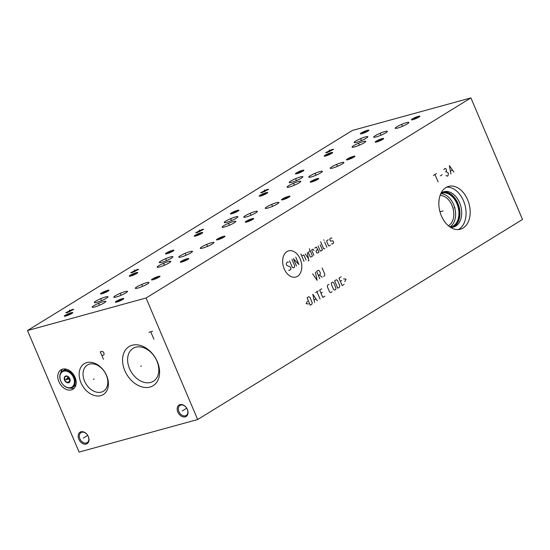 <?xml version="1.0" encoding="UTF-8"?>
<svg xmlns="http://www.w3.org/2000/svg" width="550" height="550" viewBox="0 0 550 550"><rect width="100%" height="100%" fill="white"/><g stroke="black" fill="none" stroke-linecap="round" stroke-linejoin="round"><path stroke-width="0.82" d="M522.5 219.464L197.649 419.533L146.059 297.99L470.903 97.914L522.5 219.464M467.624 199.726A22.227 15.07 -105.4 0 1 460.391 229.233A22.227 15.07 -105.4 0 1 441.396 215.882A22.227 15.07 -105.4 0 1 448.621 186.374A22.227 15.07 -105.4 0 1 467.624 199.726M197.649 419.533L79.097 452.086L27.5 330.536L352.351 130.467L470.903 97.914M146.059 297.99L27.5 330.536M382.69 139.404A4.606 0.66 157 0 1 378.393 141.419A4.606 0.66 157 0 1 375.265 142.168A4.606 0.66 157 0 1 376.159 141.199A4.606 0.66 157 0 1 381.033 138.978A4.606 0.66 157 0 1 383.659 138.607A4.606 0.66 157 0 1 382.69 139.404M418.908 117.095A4.606 0.66 157 0 1 414.618 119.109A4.606 0.66 157 0 1 411.482 119.859A4.606 0.66 157 0 1 412.383 118.889A4.606 0.66 157 0 1 417.257 116.662A4.606 0.66 157 0 1 419.877 116.297A4.606 0.66 157 0 1 418.908 117.095M367.895 131.106A4.606 0.66 157 0 1 363.598 133.121A4.606 0.66 157 0 1 360.47 133.87A4.606 0.66 157 0 1 361.364 132.894A4.606 0.66 157 0 1 366.238 130.673A4.606 0.66 157 0 1 368.857 130.309A4.606 0.66 157 0 1 367.895 131.106M331.671 153.416A4.606 0.66 157 0 1 327.374 155.43A4.606 0.66 157 0 1 324.246 156.179A4.606 0.66 157 0 1 325.139 155.203A4.606 0.66 157 0 1 330.014 152.983A4.606 0.66 157 0 1 332.64 152.618A4.606 0.66 157 0 1 331.671 153.416M406.409 122.657A7.418 1.059 157 0 1 408.856 122.458A7.418 1.059 157 0 1 405.116 125.098A7.418 1.059 157 0 1 397.65 128.054A7.418 1.059 157 0 1 395.203 128.253A7.418 1.059 157 0 1 398.942 125.613A7.418 1.059 157 0 1 406.409 122.657M384.904 131.553A7.418 1.059 157 0 1 387.351 131.347A7.418 1.059 157 0 1 383.611 133.994A7.418 1.059 157 0 1 376.145 136.943A7.418 1.059 157 0 1 373.697 137.149A7.418 1.059 157 0 1 377.438 134.502A7.418 1.059 157 0 1 384.904 131.553M363.275 141.536A7.418 1.059 157 0 1 365.729 141.329A7.418 1.059 157 0 1 361.989 143.976A7.418 1.059 157 0 1 354.523 146.926A7.418 1.059 157 0 1 352.069 147.132A7.418 1.059 157 0 1 355.809 144.485A7.418 1.059 157 0 1 363.275 141.536M365.386 136.909A7.418 1.059 157 0 1 367.833 136.709A7.418 1.059 157 0 1 364.093 139.349A7.418 1.059 157 0 1 356.627 142.306A7.418 1.059 157 0 1 354.172 142.505A7.418 1.059 157 0 1 357.913 139.865A7.418 1.059 157 0 1 365.386 136.909M332.214 149.401L333.582 149.304L327.037 152.584L325.662 152.68L332.214 149.401M317.714 179.424A4.606 0.66 157 0 1 313.424 181.438A4.606 0.66 157 0 1 310.289 182.188A4.606 0.66 157 0 1 311.19 181.211A4.606 0.66 157 0 1 316.064 178.991A4.606 0.66 157 0 1 318.684 178.626A4.606 0.66 157 0 1 317.714 179.424M353.939 157.114A4.606 0.66 157 0 1 349.649 159.129A4.606 0.66 157 0 1 346.514 159.878A4.606 0.66 157 0 1 347.407 158.902A4.606 0.66 157 0 1 352.289 156.681A4.606 0.66 157 0 1 354.908 156.317A4.606 0.66 157 0 1 353.939 157.114M302.919 171.119A4.606 0.66 157 0 1 298.629 173.133A4.606 0.66 157 0 1 295.494 173.882A4.606 0.66 157 0 1 296.388 172.913A4.606 0.66 157 0 1 301.269 170.686A4.606 0.66 157 0 1 303.889 170.321A4.606 0.66 157 0 1 302.919 171.119M266.695 193.428A4.606 0.66 157 0 1 262.405 195.442A4.606 0.66 157 0 1 259.27 196.192A4.606 0.66 157 0 1 260.171 195.222A4.606 0.66 157 0 1 265.045 192.995A4.606 0.66 157 0 1 267.664 192.631A4.606 0.66 157 0 1 266.695 193.428M341.44 162.676A7.418 1.059 157 0 1 343.887 162.47A7.418 1.059 157 0 1 340.147 165.117A7.418 1.059 157 0 1 332.681 168.066A7.418 1.059 157 0 1 330.227 168.266A7.418 1.059 157 0 1 333.967 165.626A7.418 1.059 157 0 1 341.44 162.676M319.935 171.566A7.418 1.059 157 0 1 322.382 171.366A7.418 1.059 157 0 1 318.643 174.006A7.418 1.059 157 0 1 311.176 176.956A7.418 1.059 157 0 1 308.722 177.162A7.418 1.059 157 0 1 312.462 174.515A7.418 1.059 157 0 1 319.935 171.566M298.306 181.548A7.418 1.059 157 0 1 300.761 181.349A7.418 1.059 157 0 1 297.021 183.989A7.418 1.059 157 0 1 289.548 186.945A7.418 1.059 157 0 1 287.1 187.144A7.418 1.059 157 0 1 290.84 184.504A7.418 1.059 157 0 1 298.306 181.548M300.41 176.928A7.418 1.059 157 0 1 302.864 176.722A7.418 1.059 157 0 1 299.124 179.369A7.418 1.059 157 0 1 291.658 182.318A7.418 1.059 157 0 1 289.204 182.518A7.418 1.059 157 0 1 292.944 179.877A7.418 1.059 157 0 1 300.41 176.928M267.238 189.413L268.613 189.324L262.068 192.603L260.693 192.692L267.238 189.413M252.746 219.436A4.606 0.66 157 0 1 248.456 221.451A4.606 0.66 157 0 1 245.321 222.2A4.606 0.66 157 0 1 246.214 221.231A4.606 0.66 157 0 1 251.096 219.003A4.606 0.66 157 0 1 253.715 218.639A4.606 0.66 157 0 1 252.746 219.436M288.97 197.127A4.606 0.66 157 0 1 284.68 199.141A4.606 0.66 157 0 1 281.545 199.891A4.606 0.66 157 0 1 282.439 198.921A4.606 0.66 157 0 1 287.32 196.694A4.606 0.66 157 0 1 289.939 196.329A4.606 0.66 157 0 1 288.97 197.127M237.951 211.131A4.606 0.66 157 0 1 233.661 213.146A4.606 0.66 157 0 1 230.526 213.895A4.606 0.66 157 0 1 231.419 212.926A4.606 0.66 157 0 1 236.301 210.698A4.606 0.66 157 0 1 238.92 210.334A4.606 0.66 157 0 1 237.951 211.131M201.726 233.441A4.606 0.66 157 0 1 197.436 235.455A4.606 0.66 157 0 1 194.301 236.204A4.606 0.66 157 0 1 195.195 235.235A4.606 0.66 157 0 1 200.076 233.008A4.606 0.66 157 0 1 202.696 232.643A4.606 0.66 157 0 1 201.726 233.441M276.464 202.689A7.418 1.059 157 0 1 278.919 202.482A7.418 1.059 157 0 1 275.179 205.129A7.418 1.059 157 0 1 267.712 208.079A7.418 1.059 157 0 1 265.258 208.285A7.418 1.059 157 0 1 268.998 205.638A7.418 1.059 157 0 1 276.464 202.689M254.959 211.578A7.418 1.059 157 0 1 257.414 211.379A7.418 1.059 157 0 1 253.674 214.019A7.418 1.059 157 0 1 246.208 216.975A7.418 1.059 157 0 1 243.753 217.174A7.418 1.059 157 0 1 247.493 214.534A7.418 1.059 157 0 1 254.959 211.578M233.337 221.567A7.418 1.059 157 0 1 235.785 221.361A7.418 1.059 157 0 1 232.045 224.008A7.418 1.059 157 0 1 224.579 226.958A7.418 1.059 157 0 1 222.131 227.157A7.418 1.059 157 0 1 225.871 224.517A7.418 1.059 157 0 1 233.337 221.567M235.441 216.941A7.418 1.059 157 0 1 237.896 216.734A7.418 1.059 157 0 1 234.156 219.381A7.418 1.059 157 0 1 226.689 222.331A7.418 1.059 157 0 1 224.235 222.537A7.418 1.059 157 0 1 227.975 219.89A7.418 1.059 157 0 1 235.441 216.941M202.269 229.426L203.644 229.336L197.099 232.616L195.724 232.705L202.269 229.426M187.777 259.449A4.606 0.66 157 0 1 183.487 261.463A4.606 0.66 157 0 1 180.352 262.212A4.606 0.66 157 0 1 181.246 261.243A4.606 0.66 157 0 1 186.127 259.016A4.606 0.66 157 0 1 188.746 258.651A4.606 0.66 157 0 1 187.777 259.449M224.001 237.139A4.606 0.66 157 0 1 219.704 239.154A4.606 0.66 157 0 1 216.576 239.903A4.606 0.66 157 0 1 217.47 238.934A4.606 0.66 157 0 1 222.351 236.706A4.606 0.66 157 0 1 224.971 236.342A4.606 0.66 157 0 1 224.001 237.139M172.982 251.144A4.606 0.66 157 0 1 168.685 253.165A4.606 0.66 157 0 1 165.557 253.914A4.606 0.66 157 0 1 166.451 252.938A4.606 0.66 157 0 1 171.332 250.718A4.606 0.66 157 0 1 173.951 250.346A4.606 0.66 157 0 1 172.982 251.144M136.757 273.46A4.606 0.66 157 0 1 132.468 275.474A4.606 0.66 157 0 1 129.333 276.224A4.606 0.66 157 0 1 130.226 275.248A4.606 0.66 157 0 1 135.108 273.027A4.606 0.66 157 0 1 137.727 272.663A4.606 0.66 157 0 1 136.757 273.46M211.496 242.701A7.418 1.059 157 0 1 213.95 242.502A7.418 1.059 157 0 1 210.21 245.142A7.418 1.059 157 0 1 202.744 248.091A7.418 1.059 157 0 1 200.289 248.298A7.418 1.059 157 0 1 204.029 245.651A7.418 1.059 157 0 1 211.496 242.701M189.991 251.597A7.418 1.059 157 0 1 192.445 251.391A7.418 1.059 157 0 1 188.705 254.038A7.418 1.059 157 0 1 181.239 256.988A7.418 1.059 157 0 1 178.784 257.187A7.418 1.059 157 0 1 182.524 254.547A7.418 1.059 157 0 1 189.991 251.597M168.369 261.58A7.418 1.059 157 0 1 170.816 261.374A7.418 1.059 157 0 1 167.076 264.021A7.418 1.059 157 0 1 159.61 266.97A7.418 1.059 157 0 1 157.156 267.176A7.418 1.059 157 0 1 160.896 264.529A7.418 1.059 157 0 1 168.369 261.58M170.472 256.953A7.418 1.059 157 0 1 172.927 256.754A7.418 1.059 157 0 1 169.187 259.394A7.418 1.059 157 0 1 161.721 262.343A7.418 1.059 157 0 1 159.266 262.549A7.418 1.059 157 0 1 163.006 259.903A7.418 1.059 157 0 1 170.472 256.953M137.301 269.445L138.676 269.349L132.131 272.628L130.756 272.724L137.301 269.445M122.808 299.461A4.606 0.66 157 0 1 118.511 301.476A4.606 0.66 157 0 1 115.383 302.232A4.606 0.66 157 0 1 116.277 301.256A4.606 0.66 157 0 1 121.158 299.035A4.606 0.66 157 0 1 123.777 298.664A4.606 0.66 157 0 1 122.808 299.461M159.032 277.152A4.606 0.66 157 0 1 154.736 279.166A4.606 0.66 157 0 1 151.608 279.923A4.606 0.66 157 0 1 152.501 278.946A4.606 0.66 157 0 1 157.376 276.726A4.606 0.66 157 0 1 160.002 276.354A4.606 0.66 157 0 1 159.032 277.152M108.013 291.163A4.606 0.66 157 0 1 103.716 293.178A4.606 0.66 157 0 1 100.588 293.927A4.606 0.66 157 0 1 101.482 292.957A4.606 0.66 157 0 1 106.356 290.73A4.606 0.66 157 0 1 108.983 290.366A4.606 0.66 157 0 1 108.013 291.163M71.789 313.472A4.606 0.66 157 0 1 67.492 315.487A4.606 0.66 157 0 1 64.364 316.236A4.606 0.66 157 0 1 65.258 315.267A4.606 0.66 157 0 1 70.139 313.039A4.606 0.66 157 0 1 72.758 312.675A4.606 0.66 157 0 1 71.789 313.472M146.527 282.714A7.418 1.059 157 0 1 148.981 282.514A7.418 1.059 157 0 1 145.241 285.154A7.418 1.059 157 0 1 137.768 288.111A7.418 1.059 157 0 1 135.321 288.31A7.418 1.059 157 0 1 139.061 285.67A7.418 1.059 157 0 1 146.527 282.714M125.022 291.61A7.418 1.059 157 0 1 127.476 291.404A7.418 1.059 157 0 1 123.736 294.051A7.418 1.059 157 0 1 116.27 297A7.418 1.059 157 0 1 113.816 297.206A7.418 1.059 157 0 1 117.556 294.559A7.418 1.059 157 0 1 125.022 291.61M103.393 301.593A7.418 1.059 157 0 1 105.848 301.393A7.418 1.059 157 0 1 102.108 304.033A7.418 1.059 157 0 1 94.641 306.982A7.418 1.059 157 0 1 92.187 307.189A7.418 1.059 157 0 1 95.927 304.542A7.418 1.059 157 0 1 103.393 301.593M105.504 296.966A7.418 1.059 157 0 1 107.958 296.766A7.418 1.059 157 0 1 104.218 299.406A7.418 1.059 157 0 1 96.745 302.363A7.418 1.059 157 0 1 94.297 302.562A7.418 1.059 157 0 1 98.037 299.922A7.418 1.059 157 0 1 105.504 296.966M72.332 309.457L73.707 309.361L67.155 312.641L65.787 312.737L72.332 309.457M185.206 416.873A6.724 4.847 58.4 0 1 177.843 412.053A6.724 4.847 58.4 0 1 180.001 404.614A6.724 4.847 58.4 0 1 187.371 409.434A6.724 4.847 58.4 0 1 185.206 416.873M86.192 444.056A6.724 4.847 58.4 0 1 78.829 439.237A6.724 4.847 58.4 0 1 80.994 431.798A6.724 4.847 58.4 0 1 88.358 436.618A6.724 4.847 58.4 0 1 86.192 444.056M157.341 361.68A22.956 16.548 58.4 0 1 149.951 387.056A22.956 16.548 58.4 0 1 124.809 370.611A22.956 16.548 58.4 0 1 132.199 345.235A22.956 16.548 58.4 0 1 157.341 361.68M106.624 375.602A18.122 13.069 58.4 0 1 100.787 395.643A18.122 13.069 58.4 0 1 80.933 382.656A18.122 13.069 58.4 0 1 86.769 362.615A18.122 13.069 58.4 0 1 106.624 375.602M75.047 377.307A11.385 8.209 58.4 0 1 72.951 389.214A11.385 8.209 58.4 0 1 58.912 381.741A11.385 8.209 58.4 0 1 61.009 369.834A11.385 8.209 58.4 0 1 75.047 377.307M106.294 375.134A15.345 11.062 -121.6 0 0 87.367 365.049A15.345 11.062 -121.6 0 0 84.542 381.102A15.345 11.062 58.4 0 0 103.469 391.188A15.345 11.062 58.4 0 0 106.294 375.134M440.055 195.511A15.874 10.766 74.6 0 1 451.969 205.301A15.874 10.766 -105.4 0 1 448.36 225.754M439.01 200.276L438.831 203.466M449.873 226.93A17.497 11.866 -105.4 0 0 453.599 204.531A17.497 11.866 74.6 0 0 440.763 193.724M440.873 193.49A17.497 11.866 74.6 0 1 441.946 193.105A17.497 11.866 74.6 0 1 456.906 203.624A17.497 11.866 -105.4 0 1 451.213 226.854A17.497 11.866 -105.4 0 1 450.092 227.074M450.697 227.294A17.854 12.107 -105.4 0 0 457.552 203.369A17.854 12.107 74.6 0 0 441.286 192.995M452.739 227.212A18.294 12.409 -105.4 0 0 457.813 203.211A18.294 12.409 74.6 0 0 443.073 192.026M450.368 227.26A18.294 12.409 -105.4 0 0 453.64 227.012A18.294 12.409 -105.4 0 0 459.587 202.723A18.294 12.409 74.6 0 0 443.953 191.73A18.294 12.409 74.6 0 0 441.018 193.188M446.627 187.151A22.227 15.07 74.6 0 1 463.519 200.853A22.227 15.07 -105.4 0 1 458.281 229.584M156.915 361.068A19.326 13.936 58.4 0 1 153.347 381.281A19.326 13.936 58.4 0 1 129.518 368.589A19.326 13.936 -121.6 0 1 133.079 348.37A19.326 13.936 -121.6 0 1 156.915 361.068M62.542 369.167A11.385 8.209 -121.6 0 0 60.789 372.824M74.236 388.149A11.385 8.209 58.4 0 1 70.18 388.073M185.377 415.814A5.892 4.249 58.4 0 1 179.176 412.136A5.892 4.249 58.4 0 1 180.001 405.419A5.892 4.249 58.4 0 1 180.812 405.068A5.892 4.249 58.4 0 1 187.014 408.746A5.892 4.249 58.4 0 1 186.189 415.463A5.892 4.249 58.4 0 1 185.377 415.814M86.364 442.998A5.892 4.249 58.4 0 1 80.162 439.319A5.892 4.249 58.4 0 1 80.994 432.603A5.892 4.249 58.4 0 1 81.806 432.252A5.892 4.249 58.4 0 1 88 435.93A5.892 4.249 58.4 0 1 87.175 442.647A5.892 4.249 58.4 0 1 86.364 442.998M376.716 141.976A3.809 0.543 157 0 1 377.032 141.769A3.809 0.543 157 0 1 381.982 139.645A3.809 0.543 157 0 1 382.504 139.514M412.94 119.666A3.809 0.543 157 0 1 413.249 119.46A3.809 0.543 157 0 1 418.199 117.336A3.809 0.543 157 0 1 418.729 117.205M361.921 133.671A3.809 0.543 157 0 1 362.23 133.464A3.809 0.543 157 0 1 367.18 131.34A3.809 0.543 157 0 1 367.709 131.216M325.696 155.98A3.809 0.543 157 0 1 326.012 155.774A3.809 0.543 157 0 1 330.962 153.649A3.809 0.543 157 0 1 331.485 153.526M311.747 181.988A3.809 0.543 157 0 1 312.056 181.782A3.809 0.543 157 0 1 317.006 179.657A3.809 0.543 157 0 1 317.536 179.534M347.971 159.679A3.809 0.543 157 0 1 348.281 159.472A3.809 0.543 157 0 1 353.231 157.348A3.809 0.543 157 0 1 353.76 157.224M296.952 173.683A3.809 0.543 157 0 1 297.261 173.484A3.809 0.543 157 0 1 302.211 171.353A3.809 0.543 157 0 1 302.741 171.229M260.728 195.992A3.809 0.543 157 0 1 261.037 195.793A3.809 0.543 157 0 1 265.987 193.662A3.809 0.543 157 0 1 266.516 193.538M246.778 222.001A3.809 0.543 157 0 1 247.087 221.801A3.809 0.543 157 0 1 252.038 219.67A3.809 0.543 157 0 1 252.567 219.546M282.996 199.691A3.809 0.543 157 0 1 283.312 199.492A3.809 0.543 157 0 1 288.262 197.361A3.809 0.543 157 0 1 288.791 197.237M231.976 213.702A3.809 0.543 157 0 1 232.292 213.496A3.809 0.543 157 0 1 237.242 211.372A3.809 0.543 157 0 1 237.772 211.241M195.759 236.012A3.809 0.543 157 0 1 196.068 235.806A3.809 0.543 157 0 1 201.018 233.681A3.809 0.543 157 0 1 201.548 233.551M181.803 262.02A3.809 0.543 157 0 1 182.119 261.814A3.809 0.543 157 0 1 187.069 259.689A3.809 0.543 157 0 1 187.598 259.559M218.027 239.711A3.809 0.543 157 0 1 218.343 239.504A3.809 0.543 157 0 1 223.293 237.38A3.809 0.543 157 0 1 223.816 237.249M167.007 253.715A3.809 0.543 157 0 1 167.324 253.509A3.809 0.543 157 0 1 172.274 251.384A3.809 0.543 157 0 1 172.796 251.261M130.783 276.024A3.809 0.543 157 0 1 131.099 275.818A3.809 0.543 157 0 1 136.049 273.694A3.809 0.543 157 0 1 136.579 273.57M116.834 302.032A3.809 0.543 157 0 1 117.15 301.826A3.809 0.543 157 0 1 122.1 299.702A3.809 0.543 157 0 1 122.623 299.571M153.058 279.723A3.809 0.543 157 0 1 153.374 279.517A3.809 0.543 157 0 1 158.324 277.393A3.809 0.543 157 0 1 158.847 277.262M102.039 293.728A3.809 0.543 157 0 1 102.355 293.528A3.809 0.543 157 0 1 107.305 291.397A3.809 0.543 157 0 1 107.828 291.273M65.814 316.037A3.809 0.543 157 0 1 66.131 315.837A3.809 0.543 157 0 1 71.081 313.706A3.809 0.543 157 0 1 71.603 313.582M63.697 371.209A8.992 6.483 58.4 0 1 73.556 377.651A8.992 6.483 58.4 0 1 70.654 387.599A8.992 6.483 58.4 0 1 60.802 381.15A8.992 6.483 58.4 0 1 63.697 371.209M68.612 382.779A3.713 2.674 -121.6 0 0 69.809 378.682A3.713 2.674 -121.6 0 0 65.746 376.021A3.713 2.674 -121.6 0 0 64.549 380.126A3.713 2.674 -121.6 0 0 68.612 382.779M63.807 370.514A9.536 6.875 58.4 0 1 73.838 376.461A9.536 6.875 58.4 0 1 72.497 387.324A9.536 6.875 58.4 0 1 71.184 387.894A9.536 6.875 58.4 0 1 61.16 381.947A9.536 6.875 58.4 0 1 62.501 371.085A9.536 6.875 58.4 0 1 63.807 370.514M62.501 371.085L64.157 370.061A9.536 6.875 58.4 0 1 65.471 369.497A9.536 6.875 58.4 0 1 66.791 369.297M76.024 384.292A9.536 6.875 58.4 0 1 74.161 386.306L72.497 387.324M64.591 380.105L67.127 382.649L69.733 381.934L69.802 378.675L67.272 376.131L64.666 376.846L64.591 380.105L67.691 378.194L70.029 380.545M67.127 382.649L69.981 380.889M67.733 376.386L67.691 378.194M70.056 380.236A3.183 2.296 58.4 0 1 68.956 379.466A3.183 2.296 58.4 0 1 67.726 376.564A3.183 2.296 58.4 0 1 67.733 376.393M454.926 207.687L454.087 207.921L454.926 207.687M443.046 210.952L439.973 211.791M286.969 251.584A13.578 9.206 74.6 0 0 284.212 268.888A13.578 9.206 74.6 0 0 297.474 276.327A13.578 9.206 74.6 0 0 300.231 259.016A13.578 9.206 74.6 0 0 286.969 251.584M288.434 262.281L287.863 261.965L286.495 262.811L286.261 264.289L286.708 265.347L290.455 267.046L290.902 268.104L290.668 269.582L289.3 270.428L288.729 270.112M291.981 259.428L294.676 265.781L294.436 267.259L293.411 267.891L292.277 267.259L289.582 260.906M296.491 265.994L293.349 258.589L298.891 264.516L295.749 257.111M304.033 261.353L300.891 253.942M306.089 260.081L304.067 255.324L303.504 255.008L301.785 256.059M308.206 261.002L308.894 260.583L307.271 252.684M305.216 253.949L308.488 258.61M310.241 250.855L308.873 251.701L308.406 252.649L310.207 256.884L311.114 256.988L312.489 256.142L309.341 248.738M313.885 250.614L312.984 249.164L311.609 250.009L313.857 255.303M317.873 249.487L316.504 250.333L316.044 251.281L316.718 252.869L317.625 252.979L319 252.134L316.408 247.053L314.696 248.112M318.12 246.001L320.141 250.759L320.712 251.082L322.424 250.023L320.176 244.729M320.65 241.773L323.572 248.648L324.136 248.971L324.823 248.545M326.879 247.28L324.631 241.986M323.957 240.398L323.847 239.8L323.957 240.398M328.178 239.807L326.803 240.653L326.686 241.395L328.481 245.623L329.051 245.946L330.419 245.101M331.567 243.726L332.131 244.042L333.506 243.196L333.623 242.461L332.949 240.873L330.447 241.079L329.773 239.491L329.89 238.755L331.258 237.909L331.829 238.226M312.634 273.811L317.151 280.369L315.377 272.119M318.429 275.577L320.141 274.526L320.382 273.041L319.481 270.923L318.347 270.291L316.635 271.343L319.777 278.754M319.461 274.945L322.176 277.276M323.544 276.43L324.576 275.798L324.809 274.319L322.114 267.967M307.388 301.159L306.157 303.696L308.584 303.978M310.248 305.181L311.96 304.123L312.194 302.644L309.952 297.351L308.818 296.718L307.099 297.77L310.248 305.181M317.329 300.816L312.812 294.257L314.586 302.507M314.146 300.107L315.975 298.987M320.072 299.131L316.924 291.72M315.556 292.566L318.299 290.881M321.722 288.771L319.667 290.036L322.809 297.44L324.864 296.175M322.382 292.366L321.014 293.212M328.921 284.336L327.546 285.182L327.312 286.66L329.56 291.954L330.694 292.586L332.062 291.741M333.554 289.486L334.689 290.125L335.72 289.493L335.954 288.014L333.712 282.721L332.578 282.081L331.547 282.714L331.313 284.199L333.554 289.486M337.776 288.228L339.488 287.169L339.728 285.691L337.48 280.397L336.346 279.764L334.634 280.816L337.776 288.228M341.028 276.877L338.972 278.142L342.114 285.553L344.176 284.288M341.688 280.472L340.319 281.318M344.795 281.676L346.026 279.139L343.599 278.857M433.448 175.416L436.446 173.566M434.947 174.494L438.089 181.899M440.419 175.794L442.214 174.687M445.961 175.491L447.384 176.172L447.989 175.808L448.401 173.216L446.153 171.483L446.531 169.696L445.706 168.644L444.84 168.396L443.905 169.757M445.555 171.854L446.153 171.483M453.984 172.109L449.343 165.626L450.986 173.958M450.539 171.119L452.334 170.012M379.651 140.841L379.191 139.762M415.876 118.532L415.415 117.453M364.856 132.536L364.396 131.464M328.632 154.846L328.178 153.773M402.256 125.895L401.803 124.816M380.751 134.784L380.297 133.712M359.129 144.767L358.669 143.694M361.233 140.147L360.779 139.067M329.856 151.532L329.395 150.453M329.374 149.889L329.759 151.601M314.683 180.854L314.222 179.781M350.907 158.544L350.446 157.472M299.887 172.556L299.427 171.476M263.663 194.865L263.202 193.786M337.288 165.907L336.834 164.828M315.782 174.804L315.329 173.724M294.154 184.786L293.7 183.707M296.264 180.159L295.804 179.08M264.88 191.544L264.426 190.472M264.406 189.901L264.791 191.62M249.714 220.873L249.253 219.794M285.931 198.564L285.478 197.484M234.912 212.568L234.458 211.489M198.694 234.877L198.234 233.798M272.319 205.92L271.858 204.847M250.814 214.816L250.353 213.737M229.185 224.799L228.731 223.719M231.296 220.172L230.835 219.099M199.911 231.557L199.458 230.484M199.437 229.914L199.822 231.633M184.738 260.886L184.284 259.806M220.962 238.576L220.509 237.497M169.943 252.581L169.489 251.508M133.719 274.89L133.265 273.817M207.35 245.939L206.889 244.86M185.845 254.829L185.384 253.749M164.216 264.811L163.762 263.739M166.327 260.191L165.866 259.112M134.942 271.576L134.489 270.497M134.461 269.933L134.853 271.645M119.769 300.898L119.316 299.819M155.994 278.589L155.54 277.509M104.974 292.6L104.521 291.521M68.75 314.909L68.296 313.83M142.381 285.952L141.921 284.873M120.876 294.841L120.416 293.769M99.248 304.831L98.787 303.751M101.351 300.204L100.897 299.124M69.974 311.589L69.513 310.509M69.492 309.946L69.884 311.657M182.958 410.527L182.256 410.96M183.095 410.444L186.711 408.21M83.944 437.711L83.242 438.144M84.081 437.621L87.698 435.394M141.426 365.929L140.724 366.355L141.426 365.929M148.947 332.276L152.549 331.286M150.748 331.781L153.897 339.192M94.126 378.916L93.431 379.342L94.126 378.916M101.86 355.541L103.661 355.046L104.122 354.234L103.696 352.282L102.087 351.347L100.286 351.842L103.434 359.246M67.327 379.308L66.633 379.741L67.327 379.308M67.499 379.204L69.156 378.18L67.499 379.204M67.176 379.404L69.444 378.001"/></g></svg>
